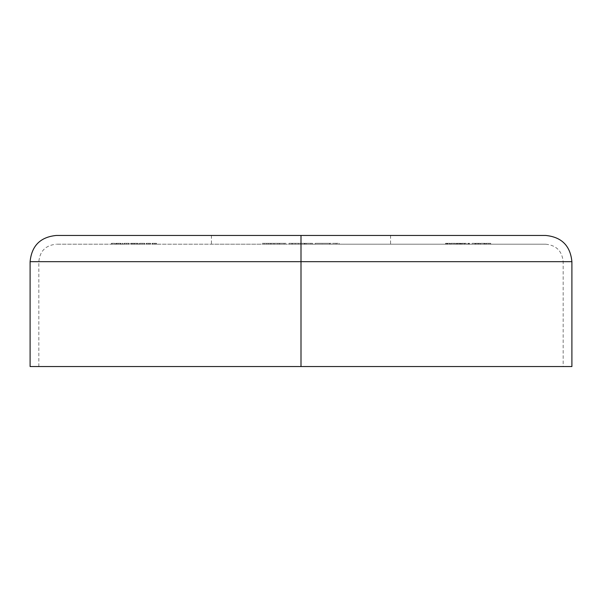 <?xml version="1.0" encoding="UTF-8"?>
<svg xmlns="http://www.w3.org/2000/svg" width="602" height="602" viewBox="0 0 602 602"><rect width="100%" height="100%" fill="white"/><g stroke="black" fill="none" stroke-linecap="round" stroke-linejoin="round"><path stroke-width="0.45" stroke-dasharray="3.01 2.26" d="M30.1 261.674L301 261.674L30.1 261.674L301 261.674L301 235.457L301 261.674L571.9 261.674L301 261.674L301 366.543L571.9 366.543L38.837 366.543L301 366.543L301 244.201L301 261.674L38.837 261.674L301 261.674L38.837 261.674L301 261.674L301 244.201L56.317 244.201L301 244.201L56.317 244.201L301 244.201L301 235.457L545.683 235.457L211.43 235.457L301 235.457L301 244.201L211.43 244.201L545.683 244.201L56.317 244.201L390.57 244.201L211.43 244.201L301 244.201L301 235.457L301 244.201L545.683 244.201L301 244.201L545.683 244.201L301 244.201L301 261.674L38.837 261.674L301 261.674L301 366.543L301 261.674L571.9 261.674M315.23 244.201L339.242 244.201L315.23 244.201L315.23 243.321L329.64 243.321L329.64 244.201L315.23 244.201L336.127 244.201L329.64 244.201L329.64 243.321L336.127 243.321L336.127 244.201L336.127 243.321L336.127 244.201L336.127 243.321L339.242 243.321L339.242 244.201L336.127 244.201L339.242 244.201L339.242 243.321L339.242 244.201L339.242 243.321L336.127 243.321L336.127 244.201L336.127 243.321L336.127 244.201L336.127 243.321L329.904 243.321L329.904 244.201L329.904 243.321L329.904 244.201L329.904 243.321L315.23 243.321L315.23 244.201M122.62 244.201L122.003 244.201L122.62 244.201L122.003 244.201L122.003 243.321L122.003 244.201L122.003 243.321L122.62 243.321L122.62 244.201L122.62 243.321L122.62 244.201L122.62 243.321L122.003 243.321L122.003 244.201L122.62 244.201M128.58 244.201L123.869 244.201L128.58 244.201L128.58 243.321L129.204 243.321L129.204 244.201L128.58 244.201L129.204 244.201L129.204 243.321L129.204 244.201L129.204 243.321L128.58 243.321L128.58 244.201L128.58 243.321L128.58 244.201L128.58 243.321L126.51 243.321L126.51 244.201L123.869 244.201L126.51 244.201L126.51 243.321L123.869 243.321L123.869 244.201L123.869 243.321L126.533 243.321L126.533 244.201L126.533 243.321L128.58 243.321L128.58 244.201L128.58 243.321L128.58 244.201L128.58 243.321L123.869 243.321L129.204 243.321L124.494 243.321L128.58 243.321L126.54 243.321L126.54 244.201L128.58 244.201L126.533 244.201L126.533 243.321L128.58 243.321L128.55 244.201M146.813 244.201L150.635 244.201L146.188 244.201L146.188 243.321L146.188 244.201L146.188 243.321L146.813 243.321L146.813 244.201L146.813 243.321L146.813 244.201L146.813 243.321L148.739 243.321L148.739 244.201L146.813 244.201L150.635 244.201L148.739 244.201L148.739 243.321L150.635 243.321L150.635 244.201L150.635 243.321L150.635 244.201L150.635 243.321L150.011 243.321L150.011 244.201L150.011 243.321L150.011 244.201L150.011 243.321L149.936 244.201L149.936 243.321L148.634 243.321L148.634 244.201L148.634 243.321L146.911 243.321L146.911 244.201L146.911 243.321L146.813 244.201L146.813 243.321L146.813 244.201L146.813 243.321L146.188 243.321L146.188 244.201L146.813 244.201M152.682 244.201L156.505 244.201L152.058 244.201L152.058 243.321L152.058 244.201L152.058 243.321L152.682 243.321L152.682 244.201L152.682 243.321L152.682 244.201L152.682 243.321L154.609 243.321L154.609 244.201L152.682 244.201L156.505 244.201L154.609 244.201L154.609 243.321L156.505 243.321L156.505 244.201L156.505 243.321L156.505 244.201L156.505 243.321L155.88 243.321L155.88 244.201L155.88 243.321L155.88 244.201L155.88 243.321L155.805 244.201L155.805 243.321L154.503 243.321L154.503 244.201L154.503 243.321L152.773 243.321L152.773 244.201L152.773 243.321L152.682 244.201L152.682 243.321L152.682 244.201L152.682 243.321L152.058 243.321L152.058 244.201L152.682 244.201M446.255 244.201L450.078 244.201L445.54 244.201L450.078 244.201L446.962 244.201L446.962 243.321L449.807 243.321L449.807 244.201L449.807 243.321L449.807 244.201L449.807 243.321L447.452 243.321L447.452 244.201L447.075 243.321L447.075 244.201L447.075 243.321L447.896 243.321L447.896 244.201L447.896 243.321L450.078 243.321L450.078 244.201L450.078 243.321L447.655 243.321L447.655 244.201L447.655 243.321L445.54 243.321L445.54 244.201L445.54 243.321L446.165 243.321L446.165 244.201L446.165 243.321L447.692 243.321L447.692 244.201L447.692 243.321L449.453 243.321L449.453 244.201L449.453 243.321L447.783 243.321L447.783 244.201L447.783 243.321L446.255 243.321L446.255 244.201L446.255 243.321L446.962 243.321L446.962 244.201L446.255 244.201M455.503 244.201L450.785 244.201L455.503 244.201L453.103 244.201L453.103 243.321L450.785 243.321L450.785 244.201L453.103 244.201L450.785 244.201L450.785 243.321L453.103 243.321L453.103 244.201L453.103 243.321L455.503 243.321L455.503 244.201L455.503 243.321L453.103 243.321L453.103 244.201L455.503 244.201M465.459 244.201L461.456 244.201L466.174 244.201L461.726 244.201L463.954 244.201L463.954 243.321L462.351 243.321L462.351 244.201L462.351 243.321L461.726 243.321L461.726 244.201L461.726 243.321L463.984 243.321L463.984 244.201L463.984 243.321L466.083 243.321L466.083 244.201L466.083 243.321L464.676 243.321L464.676 244.201L464.676 243.321L462.946 243.321L462.946 244.201L462.946 243.321L466.174 243.321L466.174 244.201L466.174 243.321L466.174 244.201L466.174 243.321L461.456 243.321L461.456 244.201L461.456 243.321L464.15 243.321L464.15 244.201L464.15 243.321L465.459 243.321L465.459 244.201L465.459 243.321L463.954 243.321L463.954 244.201L465.459 244.201M468.928 244.201L467.859 244.201L469.552 244.201L467.859 244.201L467.859 243.321L468.266 244.201L468.266 243.321L469.552 243.321L469.552 244.201L469.552 243.321L469.552 244.201L469.552 243.321L468.928 243.321L468.928 244.201L468.928 243.321L468.928 244.201L468.928 243.321L467.859 243.321L467.859 244.201L468.928 244.201M474.797 244.201L472.126 244.201L474.797 244.201L472.126 244.201L472.126 243.321L472.126 244.201L472.126 243.321L474.797 243.321L474.797 244.201L474.797 243.321L474.797 244.201L474.797 243.321L472.126 243.321L472.126 244.201L474.797 244.201M479.335 244.201L475.332 244.201L480.042 244.201L475.595 244.201L477.83 244.201L477.83 243.321L476.22 243.321L476.22 244.201L476.22 243.321L475.595 243.321L475.595 244.201L475.595 243.321L477.86 243.321L477.86 244.201L477.86 243.321L479.952 243.321L479.952 244.201L479.952 243.321L478.552 243.321L478.552 244.201L478.552 243.321L476.814 243.321L476.814 244.201L476.814 243.321L480.042 243.321L480.042 244.201L480.042 243.321L480.042 244.201L480.042 243.321L475.332 243.321L475.332 244.201L475.332 243.321L478.018 243.321L478.018 244.201L478.018 243.321L479.335 243.321L479.335 244.201L479.335 243.321L477.83 243.321L477.83 244.201L479.335 244.201M483.955 244.201L480.667 244.201L485.378 244.201L480.667 244.201L480.667 243.321L484.452 243.321L484.452 244.201L484.452 243.321L484.58 244.201L484.58 243.321L484.58 244.201L484.58 243.321L485.378 243.321L485.378 244.201L484.58 244.201L485.378 244.201L485.378 243.321L485.378 244.201L485.378 243.321L484.58 243.321L484.58 244.201L484.58 243.321L484.58 244.201L484.58 243.321L483.955 243.321L483.955 244.201L483.955 243.321L483.955 244.201L483.955 243.321L480.667 243.321L480.667 244.201L483.955 244.201L481.886 244.201L481.886 243.321L483.955 243.321L480.667 243.321L485.378 243.321L481.886 243.321L483.955 243.321L483.955 244.201L483.955 243.321L481.886 243.321L481.886 244.201L483.955 244.201L483.955 243.321L483.955 244.201L481.886 244.201L483.955 244.201M490.713 244.201L486.002 244.201L490.713 244.201L488.32 244.201L488.32 243.321L486.002 243.321L486.002 244.201L488.32 244.201L486.002 244.201L486.002 243.321L488.32 243.321L488.32 244.201L488.32 243.321L490.713 243.321L490.713 244.201L490.713 243.321L488.32 243.321L488.32 244.201L490.713 244.201M458.513 244.201L456.12 244.201L460.839 244.201L459.492 244.201L460.477 244.201L460.477 243.321L459.492 243.321L459.492 244.201L459.492 243.321L460.839 243.321L460.839 244.201L460.839 243.321L460.312 243.321L460.312 244.201L460.312 243.321L458.468 243.321L458.468 244.201L458.468 243.321L456.12 243.321L456.12 244.201L456.12 243.321L457.49 243.321L457.49 244.201L457.49 243.321L456.482 243.321L456.482 244.201L456.482 243.321L458.513 243.321L458.513 244.201L458.513 243.321L460.477 243.321L460.477 244.201L458.513 244.201L458.498 243.321L456.12 243.321L460.477 243.321L456.745 243.321L459.86 243.321L458.476 243.321L458.476 244.201L459.86 244.201L459.86 243.321L459.86 244.201L457.099 244.201L457.099 243.321L458.498 243.321L458.498 244.201L460.214 244.201L460.214 243.321L458.513 243.321L458.513 244.201L458.513 243.321L456.745 243.321L458.476 243.321L457.099 243.321L457.099 244.201L458.476 244.201L458.476 243.321L460.214 243.321L460.214 244.201L458.476 244.201L458.476 243.321L458.476 244.201L456.745 244.201L456.745 243.321L456.745 244.201L458.513 244.201M144.141 244.201L139.431 244.201L144.141 244.201L144.141 243.321L144.766 243.321L144.766 244.201L144.141 244.201L144.766 244.201L144.766 243.321L144.766 244.201L144.766 243.321L144.141 243.321L144.141 244.201L144.141 243.321L144.141 244.201L144.141 243.321L142.072 243.321L142.072 244.201L139.431 244.201L142.072 244.201L142.072 243.321L139.431 243.321L139.431 244.201L139.431 243.321L142.095 243.321L142.095 244.201L142.095 243.321L144.141 243.321L144.141 244.201L144.141 243.321L144.141 244.201L144.141 243.321L139.431 243.321L144.766 243.321L140.055 243.321L144.141 243.321L142.102 243.321L142.102 244.201L144.141 244.201L142.095 244.201L142.095 243.321L144.141 243.321L144.141 244.201M131.251 244.201L138.182 244.201L130.626 244.201L130.626 243.321L130.626 244.201L130.626 243.321L131.251 243.321L131.251 244.201L131.251 243.321L131.251 244.201L131.251 243.321L131.951 243.321L131.951 244.201L138.182 244.201L131.951 244.201L131.951 243.321L132.997 243.321L132.997 244.201L132.997 243.321L134.607 243.321L134.607 244.201L134.607 243.321L136.466 243.321L136.466 244.201L136.466 243.321L138.182 243.321L138.182 244.201L138.182 243.321L138.182 244.201L138.182 243.321L137.565 243.321L137.565 244.201L137.565 243.321L137.565 244.201L137.565 243.321L136.361 243.321L136.361 244.201L136.361 243.321L134.72 243.321L134.72 244.201L134.72 243.321L134.72 244.201L134.72 243.321L134.095 243.321L134.095 244.201L134.095 243.321L134.095 244.201L134.095 243.321L132.891 243.321L132.891 244.201L132.891 243.321L131.251 243.321L131.251 244.201L131.251 243.321L131.251 244.201L131.251 243.321L130.626 243.321L130.626 244.201L131.251 244.201M116.306 244.201L120.844 244.201L115.689 244.201L120.581 244.201L118.158 244.201L118.158 243.321L120.024 243.321L120.024 244.201L120.024 243.321L120.581 243.321L120.581 244.201L120.581 243.321L118.233 243.321L118.233 244.201L118.233 243.321L115.689 243.321L115.689 244.201L115.689 243.321L116.269 243.321L116.269 244.201L116.269 243.321L118.248 243.321L118.248 244.201L118.248 243.321L120.295 243.321L120.295 244.201L120.295 243.321L120.844 243.321L120.844 244.201L120.844 243.321L116.306 243.321L116.306 244.201L116.306 243.321L118.158 243.321L118.158 244.201L116.306 244.201M112.04 244.201L114.794 244.201L111.415 244.201L111.415 243.321L111.415 244.201L111.415 243.321L114.794 243.321L114.794 244.201L114.794 243.321L114.794 244.201L114.794 243.321L112.04 243.321L112.04 244.201L112.04 243.321L112.04 244.201L112.04 243.321L114.794 243.321L114.794 244.201L112.04 244.201L114.794 244.201L114.794 243.321L114.794 244.201L114.794 243.321L112.04 243.321L112.04 244.201L112.04 243.321L112.04 244.201L112.04 243.321L111.415 243.321L111.415 244.201L112.04 244.201M298.457 244.201L310.941 244.201L298.457 244.201L310.941 244.201L298.457 244.201L298.457 243.321L292.444 243.321L292.444 244.201L310.941 244.201L292.444 244.201L292.444 243.321L292.444 244.201L292.444 243.321L305.139 243.321L305.139 244.201L305.139 243.321L310.941 243.321L310.941 244.201L310.941 243.321L310.941 244.201L310.941 243.321L304.341 243.321L304.341 244.201L304.341 243.321L298.457 243.321L298.457 244.201L298.457 243.321L298.457 244.201L298.457 243.321L310.941 243.321L310.941 244.201L298.457 244.201L310.941 244.201L310.941 243.321L310.941 244.201L310.941 243.321L298.457 243.321L298.457 244.201M288.998 244.201L312.558 244.201L288.998 244.201L312.558 244.201L291.842 244.201L291.842 243.321L300.676 243.321L300.676 244.201L300.676 243.321L312.558 243.321L312.558 244.201L312.558 243.321L300.857 243.321L300.857 244.201L300.857 243.321L288.998 243.321L288.998 244.201L288.998 243.321L291.842 243.321L291.842 244.201L288.998 244.201M277.876 244.201L262.314 244.201L285.882 244.201L264.097 244.201L274.377 244.201L274.377 243.321L270.321 243.321L270.321 244.201L270.321 243.321L264.097 243.321L264.097 244.201L264.097 243.321L266.754 243.321L266.754 244.201L266.754 243.321L274.422 243.321L274.422 244.201L274.422 243.321L284.106 243.321L284.106 244.201L284.106 243.321L279.463 243.321L279.463 244.201L279.463 243.321L285.882 243.321L285.882 244.201L285.882 243.321L273.857 243.321L273.857 244.201L273.857 243.321L262.314 243.321L262.314 244.201L262.314 243.321L268.545 243.321L268.545 244.201L268.545 243.321L274.196 243.321L274.196 244.201L274.196 243.321L279.659 243.321L279.659 244.201L279.659 243.321L271.209 243.321L271.209 244.201L271.209 243.321L271.209 244.201L271.209 243.321L277.876 243.321L277.876 244.201L277.876 243.321L274.377 243.321L274.377 244.201L277.876 244.201M544.509 235.457L57.491 235.457M301 235.457L56.317 235.457L301 235.457M301 366.543L30.1 366.543L563.163 366.543L38.837 366.543L301 366.543L301 261.674L301 366.543L563.163 366.543L301 366.543M301 261.674L563.163 261.674L301 261.674M486.002 243.321L490.713 243.321L486.002 243.321M488.342 243.321L490.096 243.321L486.627 243.321L488.342 243.321L486.627 243.321L486.627 244.201L488.342 244.201L488.342 243.321L488.342 244.201L490.096 244.201L490.096 243.321L488.342 243.321L490.096 243.321L490.096 244.201L489.832 243.321L489.832 244.201L488.342 244.201L488.342 243.321L488.342 244.201L486.627 244.201L486.627 243.321L488.342 243.321M476.22 243.321L480.042 243.321L476.22 243.321M472.126 243.321L474.797 243.321L472.126 243.321M468.266 243.321L469.552 243.321L468.266 243.321M462.351 243.321L466.174 243.321L462.351 243.321M450.785 243.321L455.503 243.321L450.785 243.321M453.125 243.321L454.879 243.321L451.41 243.321L453.125 243.321L451.41 243.321L451.41 244.201L453.125 244.201L453.125 243.321L453.125 244.201L454.879 244.201L454.879 243.321L453.125 243.321L454.879 243.321L454.879 244.201L454.615 243.321L454.615 244.201L453.125 244.201L453.125 243.321L453.125 244.201L451.41 244.201L451.41 243.321L453.125 243.321M449.807 243.321L445.54 243.321L449.807 243.321M152.058 243.321L156.505 243.321L152.058 243.321M146.188 243.321L150.635 243.321L146.188 243.321M142.095 244.201L140.055 244.201L140.055 243.321L142.095 243.321L142.095 244.201L142.102 243.321L140.055 243.321L140.055 244.201L142.095 244.201M130.626 243.321L138.182 243.321L130.626 243.321M126.533 244.201L124.494 244.201L124.494 243.321L126.533 243.321L126.533 244.201L126.54 243.321L124.494 243.321L124.494 244.201L126.533 244.201M122.003 243.321L122.62 243.321L122.003 243.321M120.024 243.321L115.689 243.321L120.024 243.321M120.219 243.321L116.374 243.321L120.219 243.321L120.219 244.201L116.374 244.201L116.374 243.321L120.219 243.321L116.374 243.321L116.374 244.201L116.976 244.201L116.976 243.321L116.976 244.201L118.285 244.201L118.285 243.321L118.285 244.201L120.219 244.201L120.219 243.321M111.415 243.321L114.794 243.321L111.415 243.321M490.096 244.201L486.627 244.201L490.096 244.201M454.879 244.201L451.41 244.201L454.879 244.201M116.976 244.201L120.219 244.201L116.976 244.201M292.444 243.321L310.941 243.321L292.444 243.321M329.64 243.321L315.23 243.321L329.64 243.321M329.904 243.321L322.228 243.321L329.904 243.321L329.904 244.201L322.228 244.201L322.228 243.321L329.904 243.321L322.228 243.321L322.228 244.201L329.904 244.201L329.904 243.321M300.676 243.321L312.558 243.321L300.676 243.321M306.335 243.321L295.221 243.321L306.335 243.321L300.827 243.321L300.827 244.201L306.335 244.201L306.335 243.321L306.335 244.201L304.627 244.201L304.627 243.321L306.335 243.321M304.627 244.201L300.827 244.201L300.827 243.321L304.627 243.321L304.627 244.201L295.221 244.201L295.221 243.321L300.827 243.321L300.827 244.201L300.827 243.321L295.221 243.321L295.221 244.201L304.627 244.201M270.321 243.321L285.882 243.321L270.321 243.321M329.904 244.201L322.228 244.201L329.904 244.201M38.837 366.543L38.837 261.674C39.883 251.064 45.707 245.24 56.317 244.201M211.43 235.457L211.43 244.201M390.57 235.457L390.57 244.201M545.683 244.201C556.293 245.24 562.117 251.064 563.163 261.674L563.163 366.543"/><path stroke-width="0.9" d="M301 366.543L571.9 366.543L301 366.543L301 261.674L301 366.543L30.1 366.543L301 366.543M571.9 366.543L571.9 261.674L301 261.674L571.9 261.674L301 261.674L301 235.457L545.683 235.457L301 235.457L301 261.674L30.1 261.674C31.658 245.759 40.394 237.015 56.317 235.457M57.491 235.457L544.509 235.457M301 235.457L56.317 235.457L301 235.457M571.9 261.674C570.342 245.759 561.606 237.015 545.683 235.457M30.1 366.543L30.1 261.674"/></g></svg>

